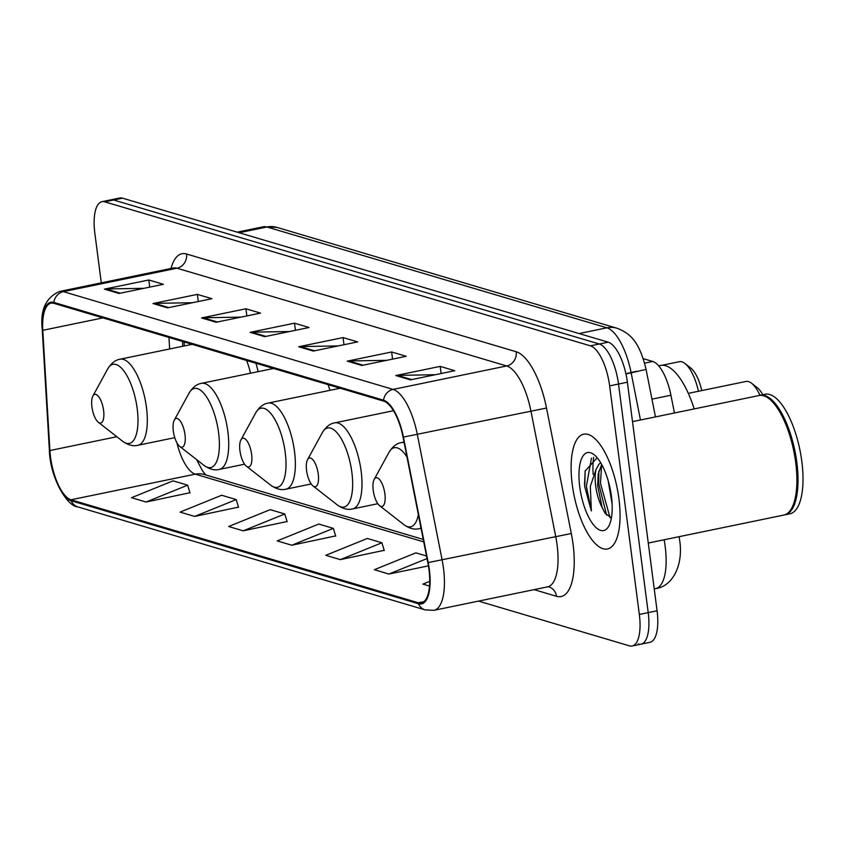 <?xml version="1.0" encoding="UTF-8"?>
<svg xmlns="http://www.w3.org/2000/svg" width="844" height="844" viewBox="0 0 844 844"><rect width="100%" height="100%" fill="white"/><g stroke="black" fill="none" stroke-linecap="round" stroke-linejoin="round"><path stroke-width="1.27" d="M258.127 371.645A64.703 24.138 -101.7 0 0 255.975 363.258M337.748 388.725A64.703 24.138 -101.7 0 0 337.378 387.396M184.108 341.947L184.34 345.945M643.234 358.647L652.75 361.464A36.619 13.662 78.3 0 1 670.927 395.235L674.44 412.99M593.659 457.3A48.836 18.209 -101.7 0 0 593.163 474.423M638.275 644.004A36.619 13.662 -101.7 0 0 641.039 644.162L649.912 642.326A36.619 13.662 -101.7 0 0 657.075 610.782L627.387 382.205A36.619 13.662 -101.7 0 0 608.186 342.179L122.528 198.161A36.619 13.662 -101.7 0 0 119.764 198.013L110.891 199.838A36.619 13.662 -101.7 0 1 113.655 199.996A36.619 13.662 -101.7 0 0 110.891 199.838L102.019 201.674A36.619 13.662 -101.7 0 0 94.844 233.218L101.291 282.856M478.548 601.107L629.392 645.839A36.619 13.662 -101.7 0 0 632.167 645.987A36.619 13.662 -101.7 0 0 639.33 614.443L609.642 385.877L618.515 384.041A36.619 13.662 -101.7 0 0 599.303 344.004L113.655 199.996L599.303 344.004A36.619 13.662 -101.7 0 1 618.515 384.041L648.203 612.607L618.515 384.041L627.387 382.205M641.039 644.162A36.619 13.662 -101.7 0 0 648.203 612.607A36.619 13.662 -101.7 0 1 641.039 644.162L632.167 645.987M618.895 498.498A58.595 21.86 -101.7 0 0 583.742 434.196A58.595 21.86 -101.7 0 0 572.274 484.678A58.595 21.86 -101.7 0 0 607.437 548.98A58.595 21.86 -101.7 0 0 618.895 498.498A58.595 21.86 -101.7 0 0 583.742 434.196A58.595 21.86 -101.7 0 0 572.274 484.678A58.595 21.86 -101.7 0 0 607.437 548.98A58.595 21.86 -101.7 0 0 618.895 498.498M428.942 569.299A39.067 14.57 78.3 0 1 421.293 602.954A39.067 14.57 78.3 0 1 418.35 602.785L71.001 499.785A39.067 14.57 78.3 0 1 49.891 450.538L42.78 330.31A39.067 14.57 78.3 0 1 51.041 303.196A39.067 14.57 78.3 0 1 53.995 303.365L383.661 401.122A39.067 14.57 78.3 0 1 403.052 437.139L427.845 562.621A39.067 14.57 78.3 0 1 428.942 569.299M429.332 569.415A40.037 14.939 -101.7 0 0 428.203 562.568L403.411 437.087A40.037 14.939 -101.7 0 0 383.535 400.172L53.868 302.416A40.037 14.939 -101.7 0 0 42.369 330.025L49.49 450.263A40.037 14.939 -101.7 0 0 71.128 500.745L418.466 603.745A40.037 14.939 -101.7 0 0 429.332 569.415M146.086 502.022L187.653 485.173L173.083 480.848L131.516 497.707L146.086 502.022L189.942 492.717M194.658 516.423L236.214 499.574L221.645 495.249L180.088 512.108L194.658 516.423L238.514 507.117M243.22 530.823L284.776 513.975L270.207 509.649L228.65 526.508L243.22 530.823L287.076 521.518M340.354 559.625L381.91 542.776L367.34 538.451L325.784 555.31L340.354 559.625L384.21 550.32M291.792 545.224L333.348 528.376L318.779 524.05L277.212 540.909L291.792 545.224L335.648 535.919M609.642 385.877A36.619 13.662 -101.7 0 0 590.431 345.84L104.783 201.832A36.619 13.662 -101.7 0 0 102.019 201.674M152.996 303.534L197.369 294.377L211.939 298.702L167.566 307.86L152.996 303.534A9.769 8.883 106.5 0 1 154.558 303.365L168.832 307.596M104.434 289.133L148.808 279.976L163.377 284.301L119.004 293.459L104.434 289.133A9.769 8.883 106.5 0 1 105.996 288.964L120.27 293.195M298.692 346.736L343.065 337.579L357.634 341.904L313.261 351.062L298.692 346.736A9.769 8.883 106.5 0 1 300.253 346.567L314.527 350.798M347.264 361.137L391.637 351.98L406.207 356.305L361.833 365.463L347.264 361.137A9.769 8.883 106.5 0 1 348.815 360.968L363.089 365.199M395.825 375.548L440.199 366.38L454.768 370.706L410.395 379.863L395.825 375.548A9.769 8.883 106.5 0 1 397.387 375.369L411.661 379.6M201.568 317.935L245.931 308.777L260.501 313.103L216.138 322.26L201.568 317.935A9.769 8.883 106.5 0 1 203.119 317.766L217.393 321.997M250.13 332.336L294.503 323.178L309.073 327.504L264.7 336.661L250.13 332.336A9.769 8.883 106.5 0 1 251.691 332.167L265.965 336.397M426.536 556.006L415.902 552.852L374.346 569.711L388.915 574.036L428.435 565.87M429.702 581.358L422.918 584.111L429.49 586.063M294.503 323.178L295.432 330.32M289.545 331.534L251.691 332.167M245.931 308.777L246.859 315.92M240.983 317.133L203.119 317.766M440.199 366.38L441.127 373.523M435.24 374.736L397.387 375.369M391.637 351.98L392.555 359.122M386.679 360.335L348.815 360.968M343.065 337.579L343.993 344.721M338.106 345.934L300.253 346.567M148.808 279.976L149.736 287.118M143.849 288.332L105.996 288.964M197.369 294.377L198.298 301.519M192.411 302.732L154.558 303.365M333.348 528.376L335.722 536.162M381.91 542.776L384.284 550.562M388.915 574.036L427.043 558.57M284.776 513.975L287.15 521.761M236.214 499.574L238.588 507.36M187.653 485.173L190.016 492.959M648.276 543.04L783.759 515.083A61.042 22.767 -101.7 0 0 791.683 508.183A61.042 22.767 -101.7 0 0 795.702 462.501A61.042 22.767 -101.7 0 0 769.084 398.706A61.042 22.767 -101.7 0 0 759.072 395.519L632.515 421.641M791.851 507.856A60.43 22.535 -101.7 0 0 792.031 507.539A60.43 22.535 -101.7 0 0 796.008 462.312A60.43 22.535 -101.7 0 0 769.654 399.159A60.43 22.535 -101.7 0 0 769.369 398.938M784.308 514.946A61.042 22.767 -101.7 0 0 784.867 514.851A61.042 22.767 -101.7 0 0 796.81 462.269A61.042 22.767 -101.7 0 0 760.191 395.287A61.042 22.767 -101.7 0 0 759.632 395.425M784.867 514.851L789.857 513.817A61.042 22.767 -101.7 0 0 801.8 461.235A61.042 22.767 -101.7 0 0 765.181 394.253L760.191 395.287M612.1 503.784L608.123 480.5M597.162 457.722L585.156 471.005L584.734 486.629L591.349 510.947L590.325 486.334L596.022 469.517A27.599 10.297 -101.7 0 0 595.706 486.049A27.599 10.297 -101.7 0 0 602.131 507.497L597.647 485.648L598.238 473.927L601.688 464.464M596.022 469.517L598.934 464.211L600.685 462.723M611.425 496.283A39.805 14.844 -101.7 0 0 594.071 454.684A39.805 14.844 -101.7 0 0 579.754 486.893A39.805 14.844 -101.7 0 0 592.752 523.85A39.805 14.844 -101.7 0 0 608.798 526.076A39.805 14.844 -101.7 0 0 611.425 496.283M602.131 507.497L604.99 513.036L611.404 517.973M591.349 510.947L586.38 486.292L591.465 458.123M610.106 517.815L600.474 483.38L601.624 464.548M584.502 484.614L585.198 470.73M606.625 515.209L598.712 483.749L598.86 471.057M373.227 490.375A14.654 5.465 -101.7 0 0 379.61 505.683A14.654 5.465 -101.7 0 0 384.885 493.824A14.654 5.465 -101.7 0 0 380.095 480.225A14.654 5.465 -101.7 0 0 374.187 479.403A14.654 5.465 -101.7 0 0 373.227 490.375M694.19 408.907A67.14 25.046 -101.7 0 0 660.557 365.431L658.668 365.821M759.969 395.34A34.182 12.744 -101.7 0 0 751.582 383.25A34.182 12.744 -101.7 0 0 745.98 381.456L688.335 393.357M762.786 394.749A28.074 10.476 -101.7 0 0 757.363 387.765L751.582 383.25M306.594 470.614A14.654 5.465 -101.7 0 0 312.976 485.922A14.654 5.465 -101.7 0 0 318.251 474.064A14.654 5.465 -101.7 0 0 313.462 460.465A14.654 5.465 -101.7 0 0 307.554 459.642A14.654 5.465 -101.7 0 0 306.594 470.614M698.463 391.268A34.182 12.744 -101.7 0 0 684.959 363.49A34.182 12.744 -101.7 0 0 679.357 361.696L662.181 365.241M701.775 390.582A28.074 10.476 -101.7 0 0 690.73 368.005L684.959 363.49M239.96 450.854A14.654 5.465 -101.7 0 0 246.353 466.162A14.654 5.465 -101.7 0 0 251.617 454.315A14.654 5.465 -101.7 0 0 246.838 440.705A14.654 5.465 -101.7 0 0 240.93 439.893A14.654 5.465 -101.7 0 0 239.96 450.854M173.326 431.094A14.654 5.465 -101.7 0 0 179.719 446.402A14.654 5.465 -101.7 0 0 184.984 434.554A14.654 5.465 -101.7 0 0 180.205 420.945A14.654 5.465 -101.7 0 0 174.297 420.133A14.654 5.465 -101.7 0 0 173.326 431.094M329.993 390.329A43.951 16.395 -101.7 0 0 328.042 384.632M91.933 406.956A14.654 5.465 -101.7 0 0 98.326 422.264A14.654 5.465 -101.7 0 0 103.59 410.416A14.654 5.465 -101.7 0 0 98.801 396.817A14.654 5.465 -101.7 0 0 92.893 395.994A14.654 5.465 -101.7 0 0 91.933 406.956M250.531 373.217A43.951 16.395 -101.7 0 0 246.648 360.493M651.948 399.149L670.927 395.235M644.605 363.142L652.75 361.464M679.104 536.678L679.694 540.519C683.534 565.427 672.373 586.517 655.63 588.606A48.836 18.209 -101.7 0 0 665.188 546.543A48.836 18.209 -101.7 0 0 664.122 539.77M608.186 342.179L590.431 345.84M657.075 610.782L639.33 614.443M122.528 198.161L104.783 201.832M640.469 419.995L631.143 372.837L625.942 373.903M616.943 328.211A24.413 22.218 106.5 0 0 606.91 327.81L266.926 226.994A48.836 18.209 -101.7 0 0 263.244 226.793L276.959 227.395L616.943 328.211C630.141 333.306 639.362 341.377 646.071 369.398L631.143 372.837A48.836 18.209 -101.7 0 0 606.91 327.81L579.089 333.549M276.959 227.395A24.413 22.218 106.5 0 0 266.926 226.994L239.116 232.733M636.492 371.286L627.535 373.354M418.35 602.785L423.941 601.635M53.868 302.416A12.206 11.109 -73.5 0 1 63.405 291.644L393.072 389.401A48.836 18.209 78.3 0 1 417.316 434.428L442.108 559.899A48.836 18.209 78.3 0 1 443.469 568.255A48.836 18.209 78.3 0 1 433.921 610.317L547.513 586.875A48.836 18.209 -101.7 0 0 557.072 544.813A48.836 18.209 -101.7 0 0 555.7 536.457L530.908 410.975A48.836 18.209 -101.7 0 0 506.664 365.958L176.997 268.202A48.836 18.209 -101.7 0 0 173.315 267.991L174.202 267.864M428.203 562.568L571.304 533.513A61.042 22.767 78.3 0 1 556.47 596.286L534.083 589.639M171.026 268.466A61.042 22.767 78.3 0 1 186.545 254.002L516.212 351.758A12.206 11.109 106.5 0 1 506.664 365.958L393.072 389.401A12.206 11.109 106.5 0 0 383.535 400.172M42.369 330.025A12.206 4.114 176.6 0 1 42.253 329.529C40.037 310.075 45.861 297.373 59.713 291.433A48.836 18.209 78.3 0 1 63.405 291.644L176.997 268.202A12.206 11.109 106.5 0 0 186.545 254.002M516.212 351.758A61.042 22.767 78.3 0 1 546.511 408.042L403.411 437.087M49.49 450.263A12.206 4.114 176.6 0 1 49.363 449.757C49.754 476.923 66.982 506.674 77.88 506.917L425.218 609.917A12.206 11.109 -73.5 0 1 418.466 603.745M71.128 500.745A12.206 11.109 106.5 0 0 77.88 506.917M546.511 408.042L571.304 533.513M556.47 596.286A12.206 11.109 106.5 0 0 548.843 586.865L547.513 586.875M42.78 330.31L102.957 317.882M49.891 450.538L116.831 436.728M168.958 337.452L169.644 348.973M176.881 442.741A39.067 14.57 -101.7 0 0 195.249 474.149L423.751 541.901M71.001 499.785L195.249 474.149A21.976 19.992 106.5 0 1 204.28 474.507L423.266 539.443M379.61 505.683L403.97 524.704A40.375 15.055 -101.7 0 0 418.36 514.618M421.061 528.302L419.151 528.692A43.951 16.395 -101.7 0 0 421.008 527.996M404.139 442.657A43.951 16.395 -101.7 0 0 401.385 442.615C396.68 443.343 392.555 446.571 389.021 452.289A40.375 15.055 -101.7 0 1 406.977 456.984M337.336 504.944A40.375 15.055 -101.7 0 0 351.853 472.281A40.375 15.055 -101.7 0 0 338.676 434.797A40.375 15.055 -101.7 0 0 322.397 432.539C325.921 426.811 330.046 423.582 334.751 422.855A43.951 16.395 -101.7 0 1 361.126 471.079A43.951 16.395 -101.7 0 1 352.518 508.943C347.907 510.124 342.843 508.795 337.336 504.944L312.976 485.922M270.702 485.184A40.375 15.055 -101.7 0 0 285.219 452.521A40.375 15.055 -101.7 0 0 272.042 415.037A40.375 15.055 -101.7 0 0 255.764 412.779C259.298 407.051 263.412 403.833 268.118 403.094A43.951 16.395 -101.7 0 1 294.493 451.318A43.951 16.395 -101.7 0 1 285.894 489.182C281.274 490.375 276.22 489.035 270.702 485.184L246.353 466.162M204.079 465.424A40.375 15.055 -101.7 0 0 218.596 432.761A40.375 15.055 -101.7 0 0 205.408 395.277A40.375 15.055 -101.7 0 0 189.13 393.019C192.664 387.301 196.779 384.073 201.494 383.334A43.951 16.395 -101.7 0 1 227.859 431.558A43.951 16.395 -101.7 0 1 219.261 469.422C214.65 470.614 209.586 469.285 204.079 465.424L179.719 446.402M122.675 441.285A40.375 15.055 -101.7 0 0 137.192 408.623A40.375 15.055 -101.7 0 0 124.015 371.138A40.375 15.055 -101.7 0 0 107.737 368.881C111.271 363.163 115.385 359.934 120.091 359.196A43.951 16.395 -101.7 0 1 146.466 407.43A43.951 16.395 -101.7 0 1 137.867 445.284C133.246 446.476 128.193 445.147 122.675 441.285L98.326 422.264M655.63 588.606L654.237 588.901M263.244 226.793L237.196 232.163M646.071 369.398L655.461 416.904M42.253 329.529L49.363 449.757M425.218 609.917L433.921 610.317M59.713 291.433L173.315 267.991M182.494 341.472L182.779 346.262M196.652 459.632L202.423 470.752L205.736 474.94M792.031 507.539L791.683 508.183M769.654 399.159L769.084 398.706M605 513.025L605.391 513.627M419.151 528.692C414.541 529.884 409.477 528.555 403.97 524.704M404.023 442.066L401.385 442.615M374.187 479.403L389.021 452.289M377.817 503.72L352.518 508.943M393.515 410.722L334.751 422.855M307.554 459.642L322.397 432.539M311.193 483.96L285.894 489.182M340.164 388.229L268.118 403.094M240.93 439.893L255.764 412.779M244.56 464.2L219.261 469.422M273.54 368.469L201.494 383.334M174.297 420.133L189.13 393.019M174.771 437.667L137.867 445.284M192.137 344.331L120.091 359.196M92.893 395.994L107.737 368.881"/></g></svg>
